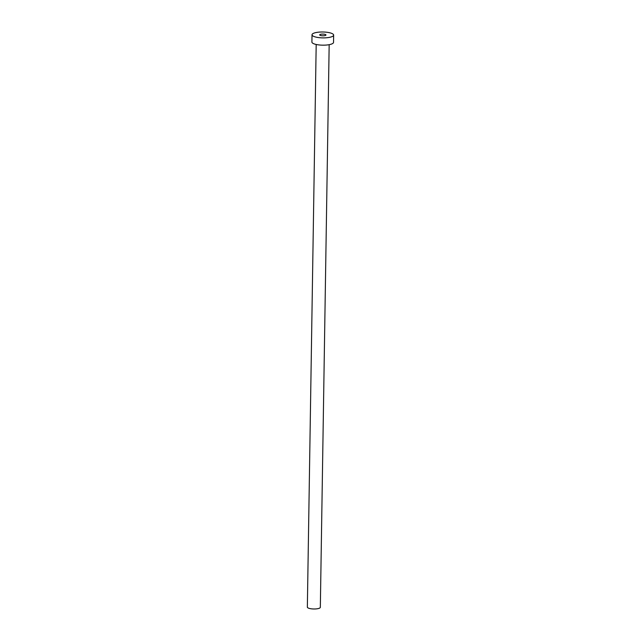 <?xml version="1.0" encoding="UTF-8"?>
<svg xmlns="http://www.w3.org/2000/svg" width="641" height="641" viewBox="0 0 641 641"><rect width="100%" height="100%" fill="white"/><g stroke="black" fill="none" stroke-linecap="round" stroke-linejoin="round"><path stroke-width="0.96" d="M325.556 34.558A3.133 0.857 0.9 0 0 322.038 34.101A3.133 0.857 0.9 0 0 319.699 34.886A3.133 0.857 0.9 0 0 320.107 35.319A3.133 0.857 0.9 0 0 323.625 35.776A3.133 0.857 0.9 0 0 325.965 34.991A3.133 0.857 0.9 0 0 325.556 34.558M329.17 44.678L320.332 607.315A6.49 1.771 -179.1 0 1 315.492 608.95A6.49 1.771 -179.1 0 1 308.201 608.013A6.49 1.771 -179.1 0 1 307.351 607.115L316.189 44.477M333.649 35.111L333.528 42.394A10.817 2.949 -179.1 0 1 325.46 45.11A10.817 2.949 -179.1 0 1 313.321 43.54A10.817 2.949 -179.1 0 1 311.903 42.05L312.015 34.766A10.817 2.949 -179.1 0 1 320.083 32.05A10.817 2.949 -179.1 0 1 332.23 33.62A10.817 2.949 -179.1 0 1 333.649 35.111A10.817 2.949 -179.1 0 1 325.58 37.827A10.817 2.949 -179.1 0 1 313.433 36.257A10.817 2.949 -179.1 0 1 312.015 34.766"/></g></svg>
